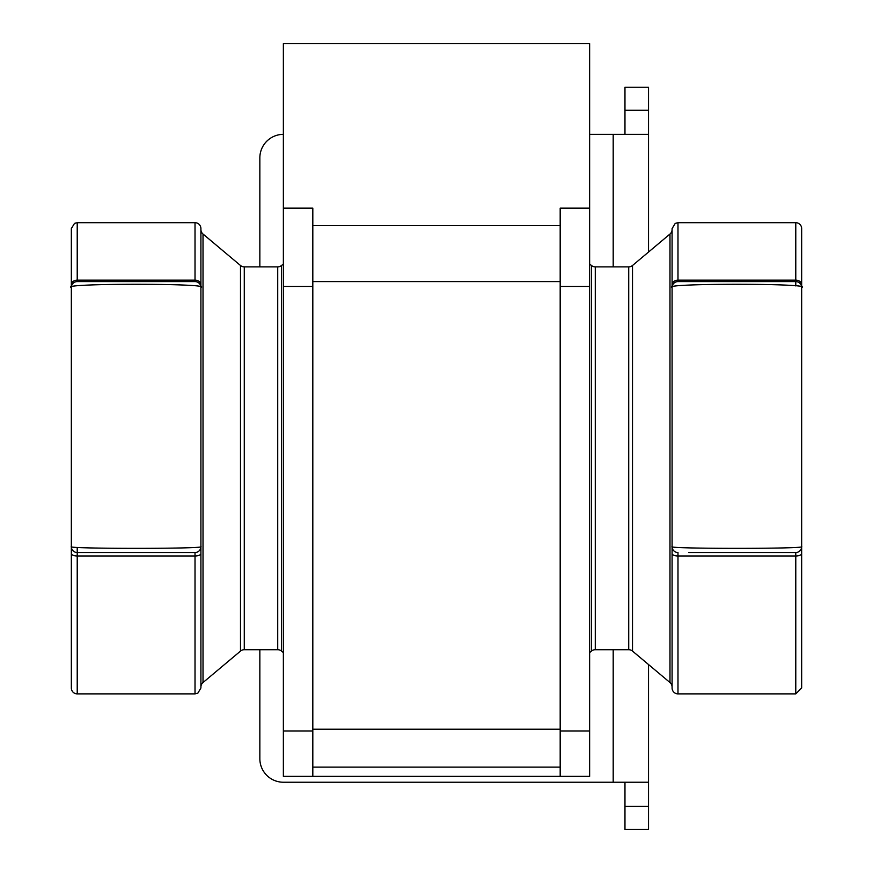 <?xml version="1.0" encoding="UTF-8"?>
<svg xmlns="http://www.w3.org/2000/svg" width="873" height="873" viewBox="0 0 873 873"><rect width="100%" height="100%" fill="white"/><g stroke="black" fill="none" stroke-linecap="round" stroke-linejoin="round"><path stroke-width="1.31" d="M624.97 110.205L648.53 110.205L648.53 87.235L624.97 87.235L624.97 134.355M624.97 782.23L624.97 829.35L648.53 829.35L648.53 782.23L283.409 782.23A23.56 23.56 0 0 1 259.848 758.67L259.848 649.708M283.365 134.355A23.56 23.56 0 0 0 259.848 157.915L259.848 266.876M648.53 110.205L648.53 134.355L589.635 134.355M648.53 134.355L648.53 252.046M648.53 664.539L648.53 782.23M283.365 208.156L283.365 43.65L589.635 43.65L589.635 776.337L283.365 776.337L283.365 208.156L312.818 208.156L312.818 286.442L283.365 286.442M312.818 776.337L312.818 286.442M589.635 208.156L560.182 208.156L560.182 776.337M672.09 290.436L672.09 284.62A5.893 4.452 180 0 1 677.983 280.157L795.783 280.157L795.783 222.702L677.983 222.702L677.983 281.597L795.783 281.597A5.893 5.893 0 0 1 801.665 287.49C814.989 283.223 659.093 283.201 672.09 287.49L672.09 546.64C666.077 548.91 807.47 548.921 801.665 546.64L801.665 287.49L801.665 546.64A5.893 5.893 0 0 1 795.783 552.533L688.655 552.533M801.665 632.041L801.665 228.595A5.893 5.893 0 0 0 795.783 222.702M589.635 652.567A247.375 247.375 0 0 0 591.588 651.007L591.588 265.578A5.893 5.893 0 0 0 595.277 266.876L628.724 266.876A5.893 5.893 0 0 0 632.51 265.49L632.51 651.094L669.984 682.544A5.893 5.893 0 0 1 672.09 687.051L672.09 626.148M632.51 265.49L669.984 234.04A5.893 5.893 0 0 0 672.09 229.534L672.09 687.051M632.51 651.094A5.893 5.893 0 0 0 628.724 649.708L628.724 266.876M591.588 651.007A5.893 5.893 0 0 1 595.277 649.708L628.724 649.708M283.365 264.017A247.375 247.375 0 0 0 281.412 265.578A5.893 5.893 0 0 1 277.723 266.876L244.276 266.876A5.893 5.893 0 0 1 240.49 265.49L203.016 234.04A5.893 5.893 0 0 1 200.91 229.534L200.91 687.051A5.893 5.893 0 0 1 203.016 682.544L240.49 651.094L240.49 265.49M281.412 265.578L281.412 651.007A5.893 5.893 0 0 0 277.723 649.708L277.723 266.876M244.276 266.876L244.276 649.708A5.893 5.893 0 0 0 240.49 651.094M195.017 222.702L77.217 222.702L74.543 223.346L71.335 228.595L71.335 287.49A5.893 5.893 0 0 1 77.217 281.597L195.017 281.597A5.893 5.893 0 0 1 200.91 287.49C214.234 283.223 58.327 283.201 71.335 287.49L71.335 553.537A5.893 2.444 -0 0 0 77.217 555.981L77.217 693.882A5.893 5.893 0 0 1 71.335 687.989L71.335 546.64C65.311 548.91 206.705 548.921 200.91 546.64L200.91 284.62A5.893 4.452 180 0 0 195.017 280.157L195.017 222.702A5.893 5.893 0 0 1 200.91 228.595L200.91 284.62M677.983 693.882A5.893 5.893 0 0 1 672.09 687.989L672.09 553.537A5.893 2.444 180 0 0 677.983 555.981L677.983 693.882L795.783 693.882L795.783 555.981L677.983 555.981L677.983 552.533A5.893 5.893 0 0 1 672.09 546.64M801.665 284.543L801.665 228.595M195.017 552.533A5.893 5.893 0 0 0 200.91 546.64L200.91 553.537A5.893 2.444 -0 0 1 195.017 555.981L195.017 552.533L77.217 552.533L77.217 555.981L195.017 555.981L195.017 693.882L77.217 693.882M244.276 649.708L277.723 649.708M200.91 553.537L200.91 687.989L197.855 693.151L195.017 693.882M71.335 287.49L71.335 546.64A5.893 5.893 0 0 0 77.217 552.533L77.217 547.447L77.217 552.533M71.335 632.041L71.335 284.543M801.665 363.048L801.665 369.945M795.783 552.533L795.783 555.981A5.893 2.444 180 0 0 801.665 553.537L801.665 687.989L795.783 693.882M677.983 222.702L675.222 223.39L672.09 228.595L672.09 287.49A5.893 5.893 0 0 1 677.983 281.597M613.195 134.355L613.195 266.876M613.195 649.708L613.195 782.23M624.97 806.379L648.53 806.379M312.818 730.974L283.365 730.974M312.818 225.638L560.182 225.638M560.182 767.116L312.818 767.116M589.635 730.974L560.182 730.974M589.635 286.442L560.182 286.442M560.182 281.597L312.818 281.597M801.665 284.62A5.893 4.452 0 0 0 795.783 280.157L795.783 285.929M203.016 234.04L203.016 682.544M595.277 266.876L595.277 649.708M669.984 682.544L669.984 234.04M77.217 222.702L77.217 280.157L195.017 280.157L195.017 281.597M77.217 281.597L77.217 280.157A5.893 4.452 0 0 0 71.335 284.62M312.818 729.228L560.182 729.228M281.412 651.007A247.375 247.375 0 0 0 283.365 652.567M591.588 265.578A247.375 247.375 0 0 0 589.635 264.017"/></g></svg>

